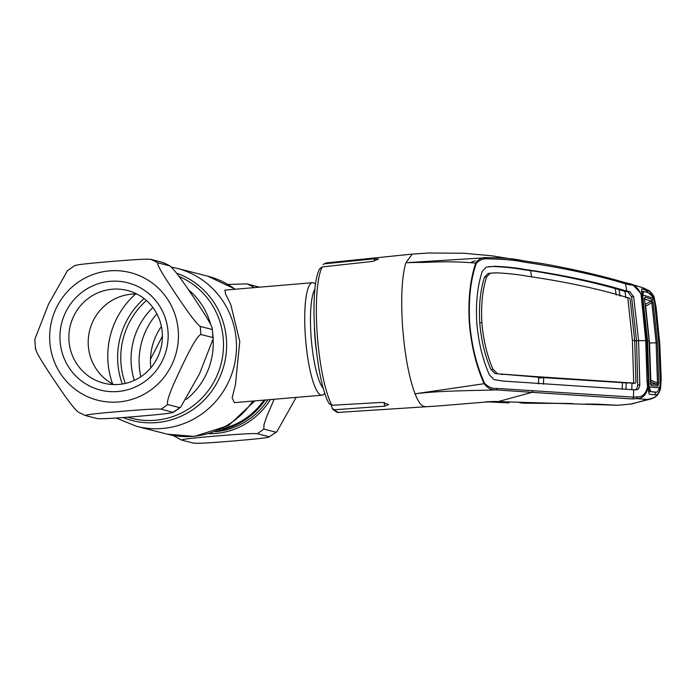 <?xml version="1.0" encoding="UTF-8"?>
<svg xmlns="http://www.w3.org/2000/svg" width="696" height="696" viewBox="0 0 696 696"><rect width="100%" height="100%" fill="white"/><g stroke="black" fill="none" stroke-linecap="round" stroke-linejoin="round"><path stroke-width="1.04" d="M263.897 400.13A70.261 68.582 104.3 0 1 222.755 428.632M140.827 376.762A70.261 68.582 104.3 0 1 156.878 313.844M324.832 393.101L324.319 393.745A56.454 11.614 -94.8 0 1 321.987 395.206A56.454 11.614 -94.8 0 1 305.344 335.916A56.454 11.614 -94.8 0 1 312.46 282.698A56.454 11.614 -94.8 0 1 315.001 283.742L315.619 284.29M312.46 282.698L224.886 290.11L225.626 294.103L230.785 304.578L239.772 341.475L235.457 384.549L232.16 397.868L234.421 402.627L321.987 395.206M179.664 407.612A84.686 82.667 -75.7 0 1 173.121 412.206C172.469 413.424 151.711 415.138 138.721 416.286C125.463 417.365 104.861 419.149 97.457 418.618L85.408 415.547C86.06 414.329 106.819 412.615 119.816 411.466C133.066 410.396 153.668 408.604 161.072 409.135L173.243 412.415L180.612 407.23L179.664 407.612L167.614 404.541C166.005 399.835 175.201 380.747 180.777 368.602C186.624 356.587 195.593 337.325 200.77 334.463L212.819 337.534L213.254 338.587L199.5 373.804L180.612 407.23M162.647 262.383A84.686 82.667 -75.7 0 1 169.746 265.829C175.496 270.187 186.946 287.518 194.445 298.558C201.605 309.468 213.402 326.972 212.254 329.495L200.213 326.424C194.462 322.065 183.005 304.726 175.514 293.695C168.354 282.785 156.556 265.272 157.705 262.757L169.998 265.933L162.751 262.418L150.597 259.312C143.115 258.79 122.626 260.565 109.333 261.644C96.379 262.792 75.533 264.515 74.933 265.724M117.894 391.509A55.358 54.036 104.3 0 1 60.065 340.988A55.358 54.036 104.3 0 1 110.194 281.323A55.358 54.036 104.3 0 1 168.023 331.844A55.358 54.036 104.3 0 1 117.894 391.509M118.955 384.427A47.833 46.693 104.3 0 1 103.8 383.174A47.833 46.693 104.3 0 1 69.069 332.975A47.833 46.693 104.3 0 1 112.3 289.223A47.833 46.693 104.3 0 1 127.455 290.476A47.833 46.693 104.3 0 1 162.194 340.675A47.833 46.693 104.3 0 1 118.955 384.427M113.735 384.566A47.833 46.693 104.3 0 1 89.123 332.819A47.833 46.693 104.3 0 1 131.622 294.156A47.833 46.693 104.3 0 1 136.842 294.008M213.254 338.587L212.254 329.495A84.686 82.667 -75.7 0 1 212.819 337.534M74.811 265.524L67.442 270.709L48.537 304.152L34.8 339.352L35.47 348.94M35.8 348.435C34.696 351.045 46.441 368.454 53.636 379.416C61.091 390.404 72.636 407.847 78.309 412.102M85.408 415.547L78.056 411.997M181.63 440.098C182.282 438.88 203.041 437.166 216.03 436.018C229.28 434.948 249.89 433.156 257.294 433.686L269.335 436.766C268.682 437.975 247.933 439.689 234.935 440.846C221.685 441.916 201.074 443.7 193.671 443.169L181.517 440.063L172.886 435.392M150.466 359.232L162.386 336.212M259.46 287.187L246.819 283.864L228.114 284.455M254.936 287.57L253.579 287.683M296.174 397.399L276.825 431.781L275.877 432.164L263.836 429.093L263.993 424.586L266.699 416.6L274.146 399.26M275.877 432.164A84.686 82.667 -75.7 0 1 269.335 436.766L276.825 431.781M161.394 326.467A58.655 57.255 -75.7 0 0 150.832 367.845M218.805 430.406A71.201 69.504 -75.7 0 0 265.08 400.026M523.879 402.88L572.547 403.55A1.879 1.783 -89.2 0 0 572.547 403.55L562.76 403.445M420.967 262.505L432.729 262.061M331.426 405.263L332.27 408.674L334.75 409.744L384.618 406.177L388.655 404.55L382.156 402.392L331.87 405.272L329.008 403.532C314.983 378.459 308.432 287.787 319.795 268.673L322.196 266.942L372.299 261.444L378.485 259.13L374.317 258.799L324.545 263.801L322.944 264.48L326.572 262.897A75.003 15.425 85.2 0 0 324.545 263.801M425.639 406.534C422.22 407.247 418.688 403.001 415.034 393.814C438.489 390.639 475.881 390.595 496.274 389.908C491.541 390.204 487.496 388.133 484.146 383.696L415.034 393.814C408.9 377.275 404.733 354.76 402.549 326.25C400.757 297.845 401.862 276.66 405.872 262.723L412.319 254.092M653.492 397.825L631.777 403.967L617.761 405.255L493.307 401.444L437.575 406.012L339.239 412.354C338.065 413.059 335.742 411.841 332.27 408.674M509.107 402.871L486.2 401.749M521.835 402.819A1.879 1.749 -88.3 0 0 521.878 402.827L520.625 402.81A1.879 1.053 -89.7 0 0 520.625 402.81A1.879 1.053 -89.7 0 0 520.643 402.81L533.875 403.106L519.877 402.74M533.788 403.106A1.879 1.757 -89 0 0 533.832 403.106L521.878 402.827A1.879 1.749 -88.3 0 0 521.939 402.827M523.697 403.21L519.842 402.74M560.732 403.428L524.114 403.21M572.512 403.55A1.879 1.783 -89.2 0 0 572.53 403.55L561.82 403.436A1.879 1.775 -89.5 0 0 561.837 403.436M596.463 404.159A1.879 1.409 91.2 0 1 596.446 404.159L585.388 404.037L597.177 404.176L606.529 404.663L597.212 404.628L596.942 404.167M597.212 404.628L617.952 405.263L592.818 404.045M596.446 404.159A1.879 1.409 91.2 0 1 596.428 404.159L597.116 404.176A1.879 1.801 92.5 0 1 597.064 404.176M597.177 404.176A1.879 1.801 92.5 0 1 597.116 404.176L606.312 404.646A1.879 1.81 93.4 0 0 606.399 404.646M659.738 343.267L656.128 307.475L659.738 343.267L661.148 379.259L660.6 388.394C657.72 398.764 651.821 397.912 650.638 398.999L648.837 399.478C655.467 398.069 659.373 394.275 660.574 388.098L660.391 388.064C659.234 392.553 657.668 394.823 655.702 394.884L649.394 394.301C648.855 393.936 648.585 391.465 648.585 386.88L648.385 386.872C646.384 394.91 642.399 398.825 636.431 398.625L648.533 399.548L630.15 404.228M648.385 386.872L647.541 386.793L647.01 380.921L645.74 340.596L641.103 294.695C638.406 287.996 634.595 284.716 629.663 284.864L625.547 283.855C596.437 275.033 562.646 267.803 524.175 262.14C515.318 260.182 503.321 259.095 488.166 258.868C483.407 258.32 479.44 259.852 476.273 263.445L475.716 263.088C470.148 279.592 468.008 299.41 469.287 322.553C471.27 345.86 476.229 366.235 484.146 383.696L484.651 383.296C488.34 387.124 492.533 388.838 497.222 388.446L633.473 397.172L637.492 396.824L636.431 398.625L632.159 398.947L531.962 392.335L498.145 401.601L487.557 401.662M533.153 390.604L531.962 392.335L496.274 389.908L497.222 388.446M476.273 263.445C470.609 279.696 468.408 299.393 469.67 322.544C471.627 345.625 476.612 365.87 484.651 383.296M488.166 258.868L487.026 257.65C502.051 257.65 513.961 258.66 522.757 260.669L545.055 264.062M475.716 263.088C478.465 258.973 482.232 257.155 487.026 257.65L405.872 262.723L437.375 261.913C450.155 261.661 460.334 261.827 475.716 263.088M641.103 294.695L641.929 294.66L632.568 284.42L628.366 283.368L629.663 284.864M628.601 283.411L643.269 287.883L649.377 290.78C652.535 293.825 654.179 296.331 654.31 298.288L654.197 298.114M625.948 297.836L624.947 291.328L627.923 291.876L631.559 296.922L636.535 340.822L638.615 340.649L633.647 296.748L629.845 291.676L626.757 291.128L625.547 283.855A1.879 1.801 -73.6 0 0 624.295 282.402L624.295 282.402C600.596 275.442 573.635 269.23 543.411 263.775L512.456 259.138M626.757 291.128C597.925 282.376 564.178 275.172 525.497 269.509C517.006 267.899 506.74 266.82 494.699 266.272L486.234 267.142L482.267 271.318C477.508 285.812 475.673 302.89 476.777 322.553C478.43 342.249 482.676 359.771 489.523 375.109L494.099 379.633L502.73 381.034L633.656 389.769L633.473 397.172A1.879 1.81 -86.5 0 1 632.159 398.947M488.836 266.646L492.716 266.472C504.861 267.012 515.17 268.09 523.636 269.7L535.598 271.353C565.108 276.216 591.635 281.95 615.177 288.553L624.947 291.328L626.783 291.137M632.386 340.24A31.363 2.184 176 0 0 634.7 340.509L635.944 382.252L635.291 383.139L633.734 383.096L632.386 340.24L627.766 297.697C599.169 288.936 565.457 281.723 526.62 276.086C517.989 274.502 507.897 273.406 496.344 272.806L488.14 273.406L484.477 277.182C480.362 290.18 478.778 305.379 479.744 322.77L481.867 322.596C480.901 305.24 482.467 290.049 486.565 277.025L490.184 273.276L488.14 273.406M531.648 277.078L530.561 270.561M493.325 272.919L490.184 273.276M524.175 262.14L522.757 260.669L512.726 259.19M656.128 307.475L654.127 298.454L655.197 303.76L659.338 343.171L660.73 382.817L660.391 388.064L659.121 387.254M656.137 307.554L654.31 298.288L643.269 287.883M642.217 296.818A1.879 0.809 -3.4 0 0 642.286 296.574A1.879 0.809 -3.4 0 0 642.208 296.365L641.929 294.66M641.312 291.728L641.956 290.693L642.138 294.73C641.529 290.563 641.495 288.614 642.017 288.892L648.437 290.911C650.438 291.363 652.335 293.877 654.127 298.454L652.97 299.254M659.791 343.293L661.2 379.276L660.478 388.673M637.492 396.824C642.452 397.12 645.801 393.779 647.541 386.793M633.682 389.769L636.71 389.812C638.389 389.56 639.424 387.916 639.807 384.862L638.615 340.649A31.363 2.184 176 0 0 645.74 340.596L645.984 340.788M641.373 296.4A1.879 0.487 8.3 0 1 642.269 296.957L646.601 340.649L645.74 340.596M646.601 340.649L648.402 384.627L647.576 385.071M647.793 384.627L648.585 386.88L648.411 385.149A1.879 0.566 175.4 0 0 648.463 384.992L648.585 386.88M648.689 391.543L654.98 392.126L655.702 394.884M654.684 391.978L655.554 392.065M642.138 294.73L641.686 297.218M634.778 389.943C636.388 389.69 637.371 388.055 637.719 385.036L636.535 340.822A33.251 2.323 176 0 1 634.717 340.77M633.595 383.331L631.916 383.287L631.837 389.899M538.487 383.896L538.652 377.275L531.77 376.632L533.632 376.44L633.734 383.096L626.156 382.913L626 389.516M622.224 389.264L622.389 382.652L626.156 382.913M543.472 384.253L543.68 377.632L538.652 377.275M622.389 382.652L543.68 377.632L538.634 378.137M531.77 376.632L495.143 373.604L490.932 369.489C484.947 355.778 481.214 340.205 479.744 322.77M533.632 376.44L495.143 373.604M490.932 369.489L493.012 369.298L497.188 373.395M635.291 383.139L633.534 383.339M493.012 369.298C487.043 355.552 483.328 339.979 481.867 322.596M634.7 340.509L630.124 299.028L629.341 298.045L627.766 297.697M616.264 295.052L615.177 288.553M619.014 289.614L620.092 296.122M657.911 386.15A1.879 1.827 -84.6 0 0 656.867 384.453L650.595 381.721A1.879 0.496 113.6 0 1 650.812 380.12L657.468 383.026L656.128 342.728L651.847 302.682L653.092 302.612L657.381 342.736L658.721 383.113L657.911 386.15L651.195 385.523L650.368 382.026L649.15 340.979L644.644 300.211L645.018 297.114L651.83 299.271L653.092 302.612M657.381 342.736L649.533 343.041L650.83 380.129A1.879 0.496 113.5 0 0 650.621 381.73M649.533 343.041L645.662 306.162L651.847 302.682L651.038 301.116A1.879 1.818 -72 0 0 651.83 299.271M644.583 298.636A1.879 1.818 -73 0 0 645.018 297.114M645.218 304.396L651.038 301.116L644.226 298.967M644.235 298.889L644.609 298.34L644.644 300.211M650.708 391.613L649.237 386.915L659.791 387.933L656.998 392.196L650.708 391.613L648.95 390.778M659.791 387.933L660.26 382.461L658.877 343.067L654.762 303.917L653.527 298.323L650.081 293.338L643.696 291.32L642.086 292.25M647.872 380.903L648.768 380.782L649.237 386.915M643.696 291.32L642.799 294.965L653.527 298.323M642.295 300.907L643.174 300.794L642.799 294.965M643.174 300.794L647.567 340.657L646.61 340.779M647.567 340.657L648.768 380.782M658.721 383.113L657.468 383.026L656.867 384.453L650.16 383.818M651.195 385.523A1.879 1.827 -84.6 0 0 650.612 384.131M179.055 276.477A74.985 73.202 104.3 0 1 222.476 357.213A74.985 73.202 104.3 0 1 155.408 420.262A74.985 73.202 104.3 0 1 127.733 417.182M176.549 273.18A77.012 75.177 104.3 0 1 225.956 355.404A77.012 75.177 104.3 0 1 156.713 422.576A77.012 75.177 104.3 0 1 123.079 417.539M171.39 267.09L176.941 268.308A81.554 79.605 104.3 0 1 236.161 353.881A81.554 79.605 104.3 0 1 162.446 428.475A81.554 79.605 104.3 0 1 136.607 426.344L167.336 434.182A81.554 79.605 104.3 0 0 193.175 436.314A81.554 79.605 104.3 0 0 252.822 401.07M176.941 268.308L207.66 276.147A81.554 79.605 104.3 0 1 235.057 289.249M125.263 383.444A74.985 73.202 104.3 0 1 146.421 300.515M134.293 380.39A70.261 68.582 104.3 0 1 152.894 307.528M188.503 289.78A70.261 68.582 104.3 0 1 210.705 324.58M213.141 339.848A70.261 68.582 104.3 0 1 186.267 399.434M122.287 384.018A77.012 75.177 104.3 0 1 144.089 298.593M112.604 383.975A81.554 79.605 104.3 0 1 135.572 293.99M316.262 350.053A50.182 10.327 -94.8 0 1 314.81 335.568A50.182 10.327 -94.8 0 1 314.409 328.173M323.475 388.603A51.652 10.623 -94.8 0 1 311.034 335.776A51.652 10.623 -94.8 0 1 315.027 288.962M118.624 401.966A65.868 64.293 -75.7 0 0 178.272 330.974A65.868 64.293 -75.7 0 0 109.463 270.875A65.868 64.293 -75.7 0 0 49.816 341.858A65.868 64.293 -75.7 0 0 118.624 401.966M167.614 404.541A84.686 82.667 104.3 0 1 161.072 409.135M200.213 326.424A84.686 82.667 104.3 0 1 200.77 334.463M150.597 259.312A84.686 82.667 104.3 0 1 157.705 262.757M270.431 399.574A72.784 71.053 104.3 0 1 215.603 433.478A72.784 71.053 104.3 0 1 209.244 433.721M215.412 431.738A71.201 69.504 -75.7 0 0 267.882 399.791M259.434 287.187A84.686 82.667 -75.7 0 0 258.86 286.943M246.819 283.864A84.686 82.667 104.3 0 1 253.918 287.309M263.836 429.093A84.686 82.667 104.3 0 1 257.294 433.686M475.455 260.835A18.818 17.148 -85.1 0 0 470.54 262.679M322.196 266.942A75.003 15.425 85.2 0 0 317.176 333.593A75.003 15.425 85.2 0 0 331.87 405.272M334.75 409.744A75.003 15.425 85.2 0 0 339.239 412.354M374.317 258.799L374.474 261.061M384.357 402.471L384.618 406.177M492.716 266.472L494.699 266.272M523.636 269.7L525.497 269.509M484.477 277.182L486.565 277.025M631.559 296.922L633.647 296.748M627.923 291.876L629.845 291.676M637.719 385.036L639.807 384.862M501.468 374.526L503.443 374.326M648.594 341.144L649.15 340.979M207.66 276.147L235.439 289.223M254.858 400.896L228.593 425.517L194.288 436.418L167.336 434.182M116.154 418.026L136.607 426.344M326.572 262.897L412.136 254.101M508.385 402.862L485.834 401.775M592.783 404.037L596.428 404.611M628.497 283.385L624.295 282.402M412.215 254.101L428.266 253.013L463.675 253.248L491.776 255.789L513.831 259.373M648.628 386.654L649.072 392.092L648.472 391.465M642.286 296.574L642.225 295.026M644.705 300.246L649.211 341.005L650.664 384.305L650.168 383.835"/></g></svg>
